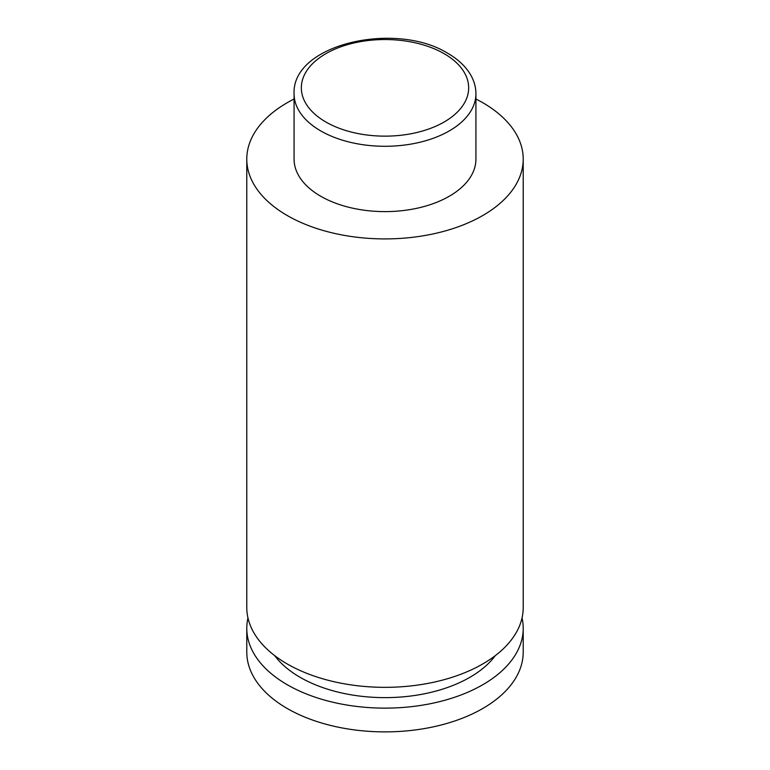 <?xml version="1.0" encoding="UTF-8"?>
<svg xmlns="http://www.w3.org/2000/svg" width="770" height="770" viewBox="0 0 770 770"><rect width="100%" height="100%" fill="white"/><g stroke="black" fill="none" stroke-linecap="round" stroke-linejoin="round"><path stroke-width="1.16" d="M522.031 617.935A138.215 79.791 180 0 1 523.215 628.33A138.215 79.791 180 0 1 437.889 702.057A138.215 79.791 180 0 1 287.268 684.751A138.215 79.791 180 0 1 246.785 628.33A138.215 79.791 180 0 1 247.969 617.935M523.215 628.33L523.215 652.094A138.215 79.791 180 0 1 437.889 725.812A138.215 79.791 180 0 1 287.268 708.515A138.215 79.791 180 0 1 246.785 652.094L246.785 628.33M495.351 655.588A120.024 69.3 180 0 1 300.127 677.331A120.024 69.3 180 0 1 274.649 655.588M475.927 99.022A138.215 79.791 180 0 1 482.732 102.689A138.215 79.791 180 0 1 523.215 159.12L523.215 607.54A138.215 79.791 180 0 1 437.889 681.267A138.215 79.791 180 0 1 287.268 663.971A138.215 79.791 180 0 1 246.785 607.54L246.785 159.12A138.215 79.791 180 0 1 294.073 99.022M475.927 93.786L475.927 159.12A90.927 52.495 180 0 1 419.794 207.621A90.927 52.495 180 0 1 320.705 196.234A90.927 52.495 180 0 1 294.073 159.12L294.073 93.786A90.927 52.495 180 0 0 320.705 130.9A90.927 52.495 180 0 0 419.794 142.286A90.927 52.495 180 0 0 475.927 93.786C475.899 87.559 474.33 81.591 471.211 75.864C466.264 66.98 458.448 59.463 447.793 53.332C395.886 20.857 291.782 43.938 294.073 93.786M523.215 159.12A138.215 79.791 180 0 1 437.889 232.838A138.215 79.791 180 0 1 287.268 215.542A138.215 79.791 180 0 1 246.785 159.12M325.845 121.997A83.651 48.298 0 0 0 444.155 121.997A83.651 48.298 0 0 0 444.155 53.688A83.651 48.298 0 0 0 325.845 53.688A83.651 48.298 0 0 0 325.845 121.997"/></g></svg>
